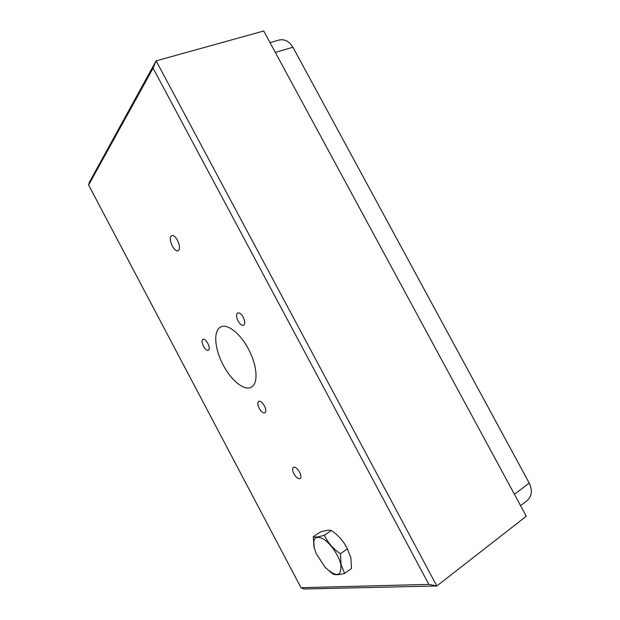 <?xml version="1.0" encoding="UTF-8"?>
<svg xmlns="http://www.w3.org/2000/svg" width="620" height="620" viewBox="0 0 620 620"><rect width="100%" height="100%" fill="white"/><g stroke="black" fill="none" stroke-linecap="round" stroke-linejoin="round"><path stroke-width="0.93" d="M299.584 472.114C297.313 468.332 295.236 466.713 293.353 467.255C292.152 468.34 292.338 470.51 293.911 473.75C296.174 477.532 298.251 479.151 300.15 478.601C301.343 477.524 301.149 475.354 299.584 472.114M243.226 317.215C241.288 313.906 239.444 312.48 237.692 312.953C236.065 314.294 236.197 316.975 238.072 321.005C240.002 324.314 241.854 325.733 243.613 325.26C245.233 323.927 245.101 321.245 243.226 317.215M207.785 343.294C206.026 340.248 204.414 338.915 202.949 339.279C201.639 340.419 201.833 342.798 203.538 346.417C205.297 349.455 206.91 350.796 208.39 350.424C209.692 349.3 209.49 346.921 207.785 343.294M264.415 405.844C262.353 402.357 260.447 400.853 258.703 401.341C257.377 402.496 257.548 404.821 259.222 408.324C261.276 411.812 263.19 413.308 264.949 412.819C266.267 411.672 266.089 409.347 264.415 405.844M177.452 240.266C175.406 236.693 173.484 235.104 171.694 235.515C169.663 237.204 169.88 240.723 172.329 246.062C174.367 249.651 176.297 251.232 178.103 250.821C180.118 249.147 179.901 245.636 177.452 240.266M88.621 185.047L89.311 182.373L156.116 60.845L436.829 585.978L303.854 589L301.018 587.698L428.846 584.396L153.086 68.177L88.621 185.047L301.018 587.698M428.846 584.396L436.829 585.978L526.303 516.243L263.733 31L156.116 60.845L153.086 68.177M223.285 365.203C231.477 381.029 245.063 391.731 251.79 386.872C258.47 382.935 257.114 365.01 248.419 349.006C240.537 333.893 228.137 323.911 221.425 326.686C213.009 329.329 214.256 348.603 223.285 365.203M514.414 494.264L529.255 483.104L292.927 47.236L275.327 52.437M529.255 483.104C532.681 490.606 531.867 496.519 526.822 500.851L520.567 505.641M270.026 42.641L278.783 40.13C284.41 38.758 289.129 41.129 292.927 47.236M314.108 547.46L316.185 553.582L325.128 567.292C336.443 577.662 341.682 576.763 340.845 564.603C338.946 555.59 330.646 543.438 323.469 539.067C315.712 535.215 312.589 538.013 314.108 547.46M314.325 548.312L313.271 536.726C315.007 537.486 318.711 536.982 324.376 535.2C327.74 542.57 333.079 548.746 340.38 553.73L341.085 564.634L344.627 573.407C338.83 574.926 334.963 575.128 333.017 574.019L329.522 571.361M344.627 573.407L351.494 568.501L350.85 557.744L347.347 548.87C343.813 541.415 338.481 535.293 331.336 530.511C329.367 529.829 325.632 530.371 320.129 532.138L313.271 536.726M324.376 535.2L331.336 530.511M340.38 553.73L347.347 548.87"/></g></svg>
